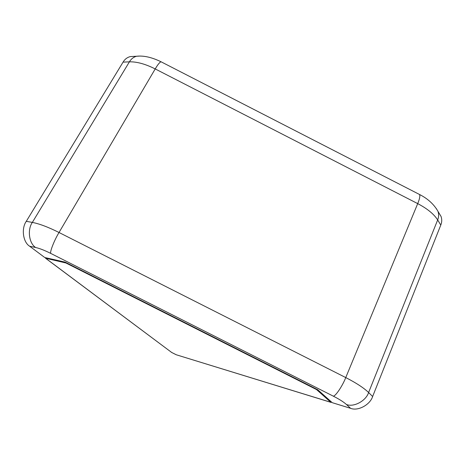 <?xml version="1.0" encoding="UTF-8"?>
<svg xmlns="http://www.w3.org/2000/svg" width="465" height="465" viewBox="0 0 465 465"><rect width="100%" height="100%" fill="white"/><g stroke="black" fill="none" stroke-linecap="round" stroke-linejoin="round"><path stroke-width="0.7" d="M45.605 257.715L45.593 258.261M45.523 258.215L65.931 262.987L65.449 262.307M317.386 389.565L316.531 389.565L330.778 402.272L331.557 402.08M436.263 208.494L437.96 211.325C438.943 214.208 438.844 217.079 437.664 219.939L440.785 225.06C441.953 222.218 442.046 219.358 441.058 216.481L439.349 213.633M133.263 56.428L130.241 56.591C127.148 57.428 124.76 59.276 123.062 62.136L26.284 221.323C21.134 228.507 23.035 242.248 29.632 246.218L35.666 247.514C29.063 243.526 27.168 229.664 32.341 222.41L26.284 221.323M440.785 225.06L372.634 396.511L368.611 392.524C363.857 387.938 356.242 382.951 345.757 377.58L59.026 232.494C48.267 227.118 39.368 223.758 32.341 222.41L129.415 61.839C136.745 61.624 145.347 63.99 155.211 68.93L417.71 203.618C427.294 208.657 433.944 214.098 437.664 219.939L368.611 392.524C365.978 400.946 353.696 407.509 346.419 404.48L350.616 408.328C357.864 411.356 370.047 404.875 372.634 396.511M350.616 408.328L332.213 402.667L317.775 389.763L65.106 262.132L44.75 257.517L29.632 246.218M66.007 262.591L65.931 262.987L316.531 389.565L316.839 389.292M330.778 402.272L176.27 354.772L331.097 402.417M176.026 354.65L171.666 352.453L45.884 258.424M171.666 352.453L45.558 258.249M419.017 194.231L419.529 194.492C420.25 195.881 419.645 198.921 417.71 203.618L345.757 377.58C342.548 385.816 335.672 396.064 333.347 396.174C339.247 399.185 343.606 401.952 346.419 404.48M161.46 61.99L161.064 61.787C159.757 62.147 157.809 64.525 155.211 68.93L59.026 232.494C54.382 240.097 49.819 251.646 50.72 253.396L333.347 396.174M139.605 56.085L136.6 56.248C133.507 57.09 131.113 58.956 129.415 61.839L123.062 62.136M35.666 247.514C39.653 248.415 44.669 250.373 50.72 253.396M171.463 352.36L176.206 354.749M441.058 216.481L437.96 211.325C433.95 204.292 427.806 198.683 419.529 194.492L161.064 61.787C151.875 57.3 143.72 55.457 136.6 56.248L130.241 56.591"/></g></svg>
